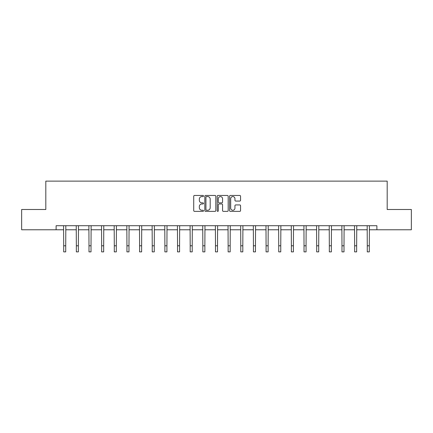 <?xml version="1.0" encoding="UTF-8"?>
<svg xmlns="http://www.w3.org/2000/svg" width="433" height="433" viewBox="0 0 433 433"><rect width="100%" height="100%" fill="white"/><g stroke="black" fill="none" stroke-linecap="round" stroke-linejoin="round"><path stroke-width="0.65" d="M203.526 196.014A0.557 0.557 0 0 0 202.969 195.456L194.514 195.456A0.796 0.796 0 0 0 193.719 196.252L193.719 210.579A0.796 0.796 0 0 0 194.514 211.374L202.969 211.374A0.557 0.557 0 0 0 203.526 210.817A0.557 0.557 0 0 0 202.969 210.259L201.875 210.259A2.549 2.549 0 0 1 199.326 207.716L199.326 206.519A2.549 2.549 0 0 1 201.875 203.975L202.969 203.975A0.557 0.557 0 0 0 203.526 203.418A0.557 0.557 0 0 0 202.969 202.861L201.875 202.861A2.549 2.549 0 0 1 199.326 200.311L199.326 199.12A2.549 2.549 0 0 1 201.875 196.571L202.969 196.571A0.557 0.557 0 0 0 203.526 196.014M239.763 201.069A0.796 0.796 0 0 0 240.559 200.273L240.559 196.252A0.796 0.796 0 0 0 239.763 195.456L230.367 195.456A0.796 0.796 0 0 0 229.571 196.252L229.571 210.579A0.796 0.796 0 0 0 230.367 211.374L239.763 211.374A0.796 0.796 0 0 0 240.559 210.579L240.559 205.724A0.796 0.796 0 0 0 239.763 204.928L235.741 204.928A0.796 0.796 0 0 0 234.946 205.724L234.946 208.132A2.127 2.127 0 0 1 232.819 210.259A2.127 2.127 0 0 1 230.686 208.132L230.686 198.698A2.127 2.127 0 0 1 232.819 196.571A2.127 2.127 0 0 1 234.946 198.698L234.946 200.273A0.796 0.796 0 0 0 235.741 201.069L239.763 201.069M56.111 229.771L21.65 229.771L21.65 209.496L45.811 209.496L45.811 181.118L387.189 181.118L387.189 209.496L411.35 209.496L411.35 229.771L376.889 229.771L376.889 225.717L56.111 225.717L56.111 229.771L63.694 229.771M215.802 196.252A0.796 0.796 0 0 0 215.006 195.456L205.615 195.456A0.796 0.796 0 0 0 204.82 196.252L204.82 210.579A0.796 0.796 0 0 0 205.615 211.374L215.006 211.374A0.796 0.796 0 0 0 215.802 210.579L215.802 196.252M217.994 195.456L227.385 195.456A0.796 0.796 0 0 1 228.18 196.252L228.18 210.579A0.796 0.796 0 0 1 227.385 211.374L223.363 211.374A0.796 0.796 0 0 1 222.567 210.579L222.567 204.771A0.796 0.796 0 0 0 221.772 203.975L219.109 203.975A0.796 0.796 0 0 0 218.313 204.771L218.313 210.817A0.557 0.557 0 0 1 217.756 211.374A0.557 0.557 0 0 1 217.198 210.817L217.198 196.252A0.796 0.796 0 0 1 217.994 195.456M65.719 229.771L76.343 229.771M78.368 229.771L88.992 229.771M91.017 229.771L101.641 229.771M103.671 229.771L114.29 229.771M116.32 229.771L126.939 229.771M128.969 229.771L139.588 229.771M141.618 229.771L152.237 229.771M154.267 229.771L164.886 229.771M166.916 229.771L177.535 229.771M179.565 229.771L190.19 229.771M192.214 229.771L202.839 229.771M204.863 229.771L215.488 229.771M217.512 229.771L228.137 229.771M230.161 229.771L240.786 229.771M242.81 229.771L253.435 229.771M255.465 229.771L266.084 229.771M268.114 229.771L278.733 229.771M280.763 229.771L291.382 229.771M293.412 229.771L304.031 229.771M306.061 229.771L316.68 229.771M318.71 229.771L329.329 229.771M331.359 229.771L341.983 229.771M344.008 229.771L354.632 229.771M356.657 229.771L367.281 229.771M369.306 229.771L376.889 229.771M206.492 196.571A0.557 0.557 0 0 0 205.935 197.129L205.935 209.702A0.557 0.557 0 0 0 206.492 210.259L207.645 210.259A2.549 2.549 0 0 0 210.194 207.716L210.194 199.12A2.549 2.549 0 0 0 207.645 196.571L206.492 196.571M222.567 198.742A2.127 2.127 0 0 0 220.44 196.609A2.127 2.127 0 0 0 218.313 198.742L218.313 202.065A0.796 0.796 0 0 0 219.109 202.861L221.772 202.861A0.796 0.796 0 0 0 222.567 202.065L222.567 198.742M63.591 225.717L63.694 245.798L65.719 245.798L65.821 225.717M63.694 245.798L63.694 251.882L65.719 251.882L65.719 245.798M76.24 225.717L76.343 245.798L78.368 245.798L78.47 225.717M76.343 245.798L76.343 251.882L78.368 251.882L78.368 245.798M88.889 225.717L88.992 245.798L91.017 245.798L91.119 225.717M88.992 245.798L88.992 251.882L91.017 251.882L91.017 245.798M101.538 225.717L101.641 245.798L103.671 245.798L103.774 225.717M101.641 245.798L101.641 251.882L103.671 251.882L103.671 245.798M114.188 225.717L114.29 245.798L116.32 245.798L116.423 225.717M114.29 245.798L114.29 251.882L116.32 251.882L116.32 245.798M126.837 225.717L126.939 245.798L128.969 245.798L129.072 225.717M126.939 245.798L126.939 251.882L128.969 251.882L128.969 245.798M139.486 225.717L139.588 245.798L141.618 245.798L141.721 225.717M139.588 245.798L139.588 251.882L141.618 251.882L141.618 245.798M152.135 225.717L152.237 245.798L154.267 245.798L154.37 225.717M152.237 245.798L152.237 251.882L154.267 251.882L154.267 245.798M164.784 225.717L164.886 245.798L166.916 245.798L167.019 225.717M164.886 245.798L164.886 251.882L166.916 251.882L166.916 245.798M177.438 225.717L177.535 245.798L179.565 245.798L179.668 225.717M177.535 245.798L177.535 251.882L179.565 251.882L179.565 245.798M190.087 225.717L190.19 245.798L192.214 245.798L192.317 225.717M190.19 245.798L190.19 251.882L192.214 251.882L192.214 245.798M202.736 225.717L202.839 245.798L204.863 245.798L204.966 225.717M202.839 245.798L202.839 251.882L204.863 251.882L204.863 245.798M215.385 225.717L215.488 245.798L217.512 245.798L217.615 225.717M215.488 245.798L215.488 251.882L217.512 251.882L217.512 245.798M228.034 225.717L228.137 245.798L230.161 245.798L230.264 225.717M228.137 245.798L228.137 251.882L230.161 251.882L230.161 245.798M240.683 225.717L240.786 245.798L242.81 245.798L242.913 225.717M240.786 245.798L240.786 251.882L242.81 251.882L242.81 245.798M253.332 225.717L253.435 245.798L255.465 245.798L255.562 225.717M253.435 245.798L253.435 251.882L255.465 251.882L255.465 245.798M265.981 225.717L266.084 245.798L268.114 245.798L268.216 225.717M266.084 245.798L266.084 251.882L268.114 251.882L268.114 245.798M278.63 225.717L278.733 245.798L280.763 245.798L280.865 225.717M278.733 245.798L278.733 251.882L280.763 251.882L280.763 245.798M291.279 225.717L291.382 245.798L293.412 245.798L293.514 225.717M291.382 245.798L291.382 251.882L293.412 251.882L293.412 245.798M303.928 225.717L304.031 245.798L306.061 245.798L306.163 225.717M304.031 245.798L304.031 251.882L306.061 251.882L306.061 245.798M316.577 225.717L316.68 245.798L318.71 245.798L318.812 225.717M316.68 245.798L316.68 251.882L318.71 251.882L318.71 245.798M329.226 225.717L329.329 245.798L331.359 245.798L331.462 225.717M329.329 245.798L329.329 251.882L331.359 251.882L331.359 245.798M341.881 225.717L341.983 245.798L344.008 245.798L344.111 225.717M341.983 245.798L341.983 251.882L344.008 251.882L344.008 245.798M354.53 225.717L354.632 245.798L356.657 245.798L356.76 225.717M354.632 245.798L354.632 251.882L356.657 251.882L356.657 245.798M367.179 225.717L367.281 245.798L369.306 245.798L369.409 225.717M367.281 245.798L367.281 251.882L369.306 251.882L369.306 245.798"/></g></svg>
